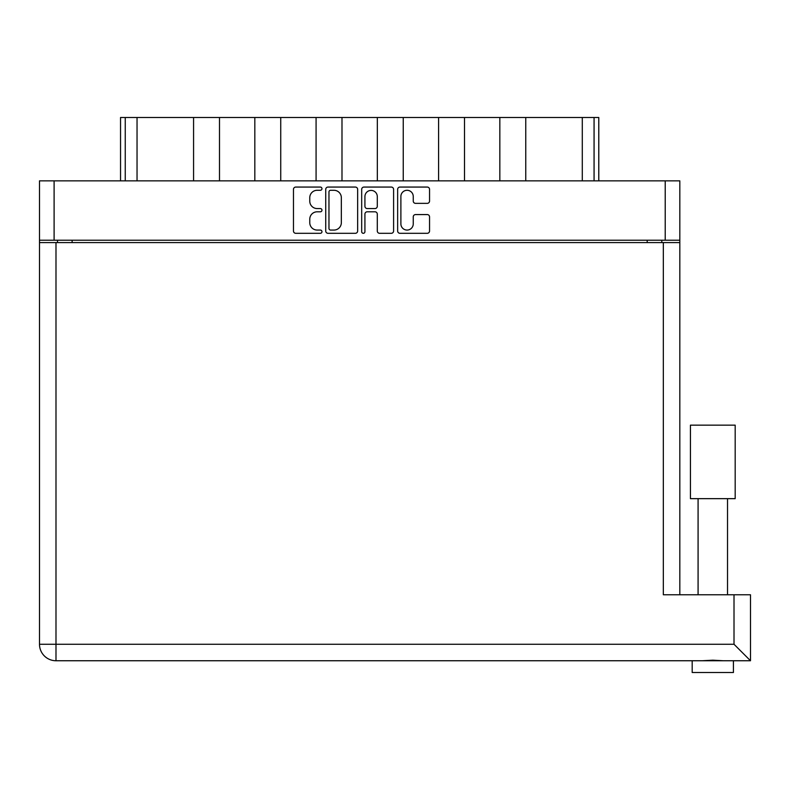 <?xml version="1.0" encoding="UTF-8"?>
<svg xmlns="http://www.w3.org/2000/svg" width="790" height="790" viewBox="0 0 790 790"><rect width="100%" height="100%" fill="white"/><g stroke="black" fill="none" stroke-linecap="round" stroke-linejoin="round"><path stroke-width="1.19" d="M400.885 223.886A6.182 6.182 0 0 0 407.067 230.068A6.182 6.182 0 0 0 413.249 223.886L413.249 216.885A2.311 2.311 0 0 1 415.57 214.574L427.242 214.574A2.311 2.311 0 0 1 429.553 216.885L429.553 230.996A2.311 2.311 0 0 1 427.242 233.307L399.957 233.307A2.311 2.311 0 0 1 397.647 230.996L397.647 189.373A2.311 2.311 0 0 1 399.957 187.062L427.242 187.062A2.311 2.311 0 0 1 429.553 189.373L429.553 201.045A2.311 2.311 0 0 1 427.242 203.356L415.57 203.356A2.311 2.311 0 0 1 413.249 201.045L413.249 196.483A6.182 6.182 0 0 0 407.067 190.291A6.182 6.182 0 0 0 400.885 196.483L400.885 223.886M363.301 233.307A1.619 1.619 0 0 0 364.921 231.687L364.921 214.11A2.311 2.311 0 0 1 367.232 211.799L374.983 211.799A2.311 2.311 0 0 1 377.294 214.11L377.294 230.996A2.311 2.311 0 0 0 379.605 233.307L391.287 233.307A2.311 2.311 0 0 0 393.598 230.996L393.598 189.373A2.311 2.311 0 0 0 391.287 187.062L364.002 187.062A2.311 2.311 0 0 0 361.682 189.373L361.682 231.687A1.619 1.619 0 0 0 363.301 233.307M357.643 230.996L357.643 189.373A2.311 2.311 0 0 0 355.322 187.062L328.038 187.062A2.311 2.311 0 0 0 325.727 189.373L325.727 230.996A2.311 2.311 0 0 0 328.038 233.307L355.322 233.307A2.311 2.311 0 0 0 357.643 230.996M39.5 180.851L39.5 240.219L39.5 180.851L679.825 180.851L679.825 594.781M679.825 240.219L39.5 240.219L39.5 242.579L679.825 242.579M317.175 190.291L320.355 190.291A1.619 1.619 0 0 0 321.965 188.682A1.619 1.619 0 0 0 320.355 187.062L295.776 187.062A2.311 2.311 0 0 0 293.465 189.373L293.465 230.996A2.311 2.311 0 0 0 295.776 233.307L320.355 233.307A1.619 1.619 0 0 0 321.965 231.687A1.619 1.619 0 0 0 320.355 230.068L317.175 230.068A7.396 7.396 0 0 1 309.769 222.671L309.769 219.205A7.396 7.396 0 0 1 317.175 211.799L320.355 211.799A1.619 1.619 0 0 0 321.965 210.18A1.619 1.619 0 0 0 320.355 208.56L317.175 208.56A7.396 7.396 0 0 1 309.769 201.164L309.769 197.697A7.396 7.396 0 0 1 317.175 190.291M57.522 242.579L57.522 240.219M661.803 240.219L661.803 242.579M120.544 180.851L120.544 117.483L137.035 117.483L137.035 180.851M125.255 180.851L125.255 117.483M193.57 180.851L193.57 117.483L137.035 117.483M219.492 180.851L219.492 117.483L193.57 117.483M254.824 180.851L254.824 117.483L219.492 117.483M280.736 180.851L280.736 117.483L254.824 117.483M316.079 180.851L316.079 117.483L280.736 117.483M341.991 180.851L341.991 117.483L316.079 117.483M377.334 180.851L377.334 117.483L341.991 117.483M403.246 180.851L403.246 117.483L377.334 117.483M438.588 180.851L438.588 117.483L403.246 117.483M464.5 180.851L464.5 117.483L438.588 117.483M499.833 180.851L499.833 117.483L464.5 117.483M525.755 180.851L525.755 117.483L499.833 117.483M582.289 180.851L582.289 117.483L525.755 117.483M582.289 117.483L594.07 117.483L594.07 180.851M598.781 180.851L598.781 117.483L598.781 180.851M594.07 117.483L598.781 117.483M330.585 190.291A1.619 1.619 0 0 0 328.966 191.911L328.966 228.448A1.619 1.619 0 0 0 330.585 230.068L333.933 230.068A7.396 7.396 0 0 0 341.339 222.671L341.339 197.697A7.396 7.396 0 0 0 333.933 190.291L330.585 190.291M377.294 196.601A6.182 6.182 0 0 0 371.112 190.41A6.182 6.182 0 0 0 364.921 196.601L364.921 206.249A2.311 2.311 0 0 0 367.232 208.56L374.983 208.56A2.311 2.311 0 0 0 377.294 206.249L377.294 196.601M712.807 498.658L690.43 498.658L690.43 425.158L735.184 425.158L735.184 498.658L712.807 498.658M733.416 660.746L733.416 672.517L692.188 672.517L692.188 660.746M750.5 660.746L734.009 644.255L734.009 594.781L750.5 594.781L750.5 660.746L55.991 660.746A16.491 16.491 0 0 1 39.5 644.255L39.5 242.579M723.383 660.746L712.807 660.183L702.231 660.746M734.009 594.781L663.333 594.781L663.333 242.579M54.105 180.851L54.105 240.219M665.22 240.219L665.22 180.851M72.127 240.219L72.127 242.579M647.198 242.579L647.198 240.219M55.991 242.579L55.991 644.255L734.009 644.255M55.991 660.746L55.991 644.255L39.5 644.255M727.531 498.658L727.531 594.781M698.083 498.658L698.083 594.781"/></g></svg>
